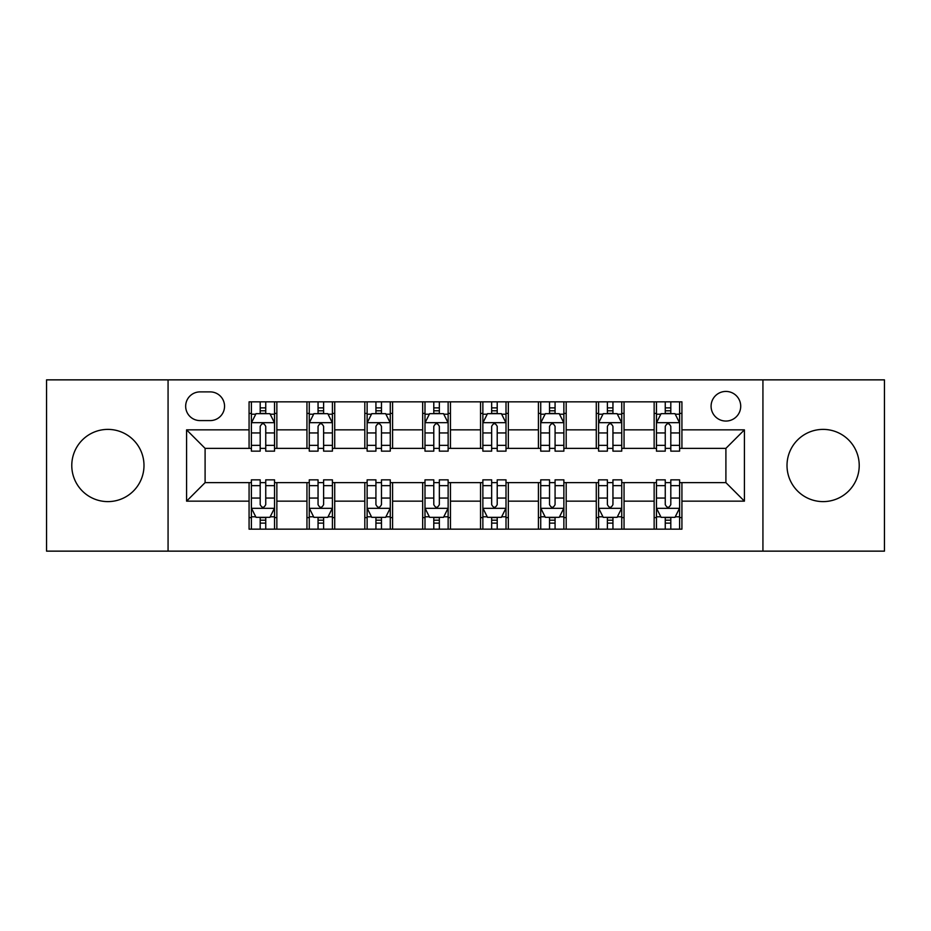 <?xml version="1.0" encoding="UTF-8"?>
<svg xmlns="http://www.w3.org/2000/svg" width="931" height="931" viewBox="0 0 931 931"><rect width="100%" height="100%" fill="white"/><g stroke="black" fill="none" stroke-linecap="round" stroke-linejoin="round"><path stroke-width="1.4" d="M823.109 429.389A36.111 36.111 0 0 0 787.009 465.5A36.111 36.111 0 0 0 823.109 501.611A36.111 36.111 0 0 0 859.22 465.5A36.111 36.111 0 0 0 823.109 429.389M107.891 429.389A36.111 36.111 0 0 0 71.78 465.5A36.111 36.111 0 0 0 107.891 501.611A36.111 36.111 0 0 0 143.991 465.5A36.111 36.111 0 0 0 107.891 429.389M725.901 391.427A14.815 14.815 0 0 0 711.086 406.242A14.815 14.815 0 0 0 725.901 421.056A14.815 14.815 0 0 0 740.715 406.242A14.815 14.815 0 0 0 725.901 391.427M762.931 551.14L884.45 551.14L884.45 379.86L762.931 379.86L762.931 551.14L168.069 551.14L168.069 379.86L46.55 379.86L46.55 551.14L168.069 551.14M200.014 420.591L210.197 420.591A14.349 14.349 0 0 0 224.546 406.242A14.349 14.349 0 0 0 210.197 391.893L200.014 391.893A14.349 14.349 0 0 0 185.665 406.242A14.349 14.349 0 0 0 200.014 420.591M762.931 379.86L168.069 379.86M249.077 501.146L186.584 501.146L186.584 429.854L249.077 429.854L249.077 448.37L205.099 448.37L205.099 482.63L249.077 482.63L249.077 529.157L681.923 529.157L681.923 482.63L725.901 482.63L725.901 448.37L681.923 448.37L681.923 429.854L744.416 429.854L744.416 501.146L681.923 501.146M681.923 429.854L681.923 401.843L249.077 401.843L249.077 429.854M654.144 401.843L654.144 448.37L656.46 448.37M665.258 448.37L670.809 448.37M679.607 448.37L681.923 448.37M654.144 448.37L621.733 448.37M596.282 401.843L596.282 448.37L598.586 448.37M607.384 448.37L612.947 448.37M596.282 448.37L563.872 448.37M538.409 401.843L538.409 448.37L540.725 448.37M549.523 448.37L555.074 448.37M538.409 448.37L506.01 448.37M480.547 401.843L480.547 448.37L482.863 448.37M491.661 448.37L497.212 448.37M480.547 448.37L448.137 448.37M422.674 401.843L422.674 448.37L424.99 448.37M433.788 448.37L439.339 448.37M422.674 448.37L390.275 448.37M364.812 401.843L364.812 448.37L367.128 448.37M375.926 448.37L381.477 448.37M364.812 448.37L332.414 448.37M306.951 401.843L306.951 448.37L309.267 448.37M318.053 448.37L323.616 448.37M306.951 448.37L274.54 448.37M249.077 448.37L251.393 448.37M260.191 448.37L265.742 448.37M249.077 482.63L251.393 482.63M260.191 482.63L265.742 482.63M274.54 482.63L276.856 482.63L276.856 529.157M309.267 482.63L276.856 482.63M318.053 482.63L323.616 482.63M332.414 482.63L334.718 482.63L334.718 529.157M367.128 482.63L334.718 482.63M375.926 482.63L381.477 482.63M390.275 482.63L392.591 482.63L392.591 529.157M424.99 482.63L392.591 482.63M433.788 482.63L439.339 482.63M448.137 482.63L450.453 482.63L450.453 529.157M482.863 482.63L450.453 482.63M491.661 482.63L497.212 482.63M506.01 482.63L508.326 482.63L508.326 529.157M540.725 482.63L508.326 482.63M549.523 482.63L555.074 482.63M563.872 482.63L566.188 482.63L566.188 529.157M598.586 482.63L566.188 482.63M607.384 482.63L612.947 482.63M621.733 482.63L624.049 482.63L624.049 529.157M656.46 482.63L624.049 482.63M665.258 482.63L670.809 482.63M679.607 482.63L681.923 482.63M276.856 401.843L276.856 448.37M249.077 413.422L251.393 413.422M260.191 413.422L265.742 413.422M274.54 413.422L276.856 413.422M249.077 517.578L251.393 517.578M260.191 517.578L265.742 517.578M274.54 517.578L276.856 517.578M306.951 482.63L306.951 529.157M334.718 401.843L334.718 448.37M306.951 413.422L309.267 413.422M318.053 413.422L323.616 413.422M332.414 413.422L334.718 413.422M306.951 517.578L309.267 517.578M318.053 517.578L323.616 517.578M332.414 517.578L334.718 517.578M364.812 482.63L364.812 529.157M364.812 517.578L367.128 517.578M375.926 517.578L381.477 517.578M390.275 517.578L392.591 517.578M392.591 401.843L392.591 448.37M364.812 413.422L367.128 413.422M375.926 413.422L381.477 413.422M390.275 413.422L392.591 413.422M422.674 482.63L422.674 529.157M422.674 517.578L424.99 517.578M433.788 517.578L439.339 517.578M448.137 517.578L450.453 517.578M450.453 401.843L450.453 448.37M422.674 413.422L424.99 413.422M433.788 413.422L439.339 413.422M448.137 413.422L450.453 413.422M480.547 482.63L480.547 529.157M480.547 517.578L482.863 517.578M491.661 517.578L497.212 517.578M506.01 517.578L508.326 517.578M508.326 401.843L508.326 448.37M480.547 413.422L482.863 413.422M491.661 413.422L497.212 413.422M506.01 413.422L508.326 413.422M538.409 482.63L538.409 529.157M538.409 517.578L540.725 517.578M549.523 517.578L555.074 517.578M563.872 517.578L566.188 517.578M566.188 401.843L566.188 448.37M538.409 413.422L540.725 413.422M549.523 413.422L555.074 413.422M563.872 413.422L566.188 413.422M596.282 482.63L596.282 529.157M596.282 517.578L598.586 517.578M607.384 517.578L612.947 517.578M621.733 517.578L624.049 517.578M624.049 401.843L624.049 448.37M596.282 413.422L598.586 413.422M607.384 413.422L612.947 413.422M621.733 413.422L624.049 413.422M654.144 482.63L654.144 529.157M654.144 517.578L656.46 517.578M665.258 517.578L670.809 517.578M679.607 517.578L681.923 517.578M654.144 413.422L656.46 413.422M665.258 413.422L670.809 413.422M679.607 413.422L681.923 413.422M205.099 448.37L186.584 429.854M205.099 482.63L186.584 501.146M744.416 429.854L725.901 448.37M744.416 501.146L725.901 482.63M265.742 407.871L260.191 407.871M274.54 445.344L265.742 445.344L265.742 451.151L274.54 451.151L274.54 422.907L269.909 413.655L256.025 413.655L251.393 422.907L251.393 451.151L260.191 451.151L260.191 445.344L251.393 445.344M251.393 422.907L251.393 401.843M274.54 422.907L274.54 401.843M260.191 413.655L260.191 401.843M265.742 401.843L265.742 413.655M265.742 445.344L265.742 426.386C263.892 422.814 262.042 422.814 260.191 426.386L260.191 445.344M260.191 523.129L265.742 523.129M251.393 485.656L260.191 485.656L260.191 479.849L251.393 479.849L251.393 508.093L256.025 517.345L269.909 517.345L274.54 508.093L274.54 479.849L265.742 479.849L265.742 485.656L274.54 485.656M274.54 508.093L274.54 529.157M251.393 508.093L251.393 529.157M265.742 517.345L265.742 529.157M260.191 529.157L260.191 517.345M260.191 485.656L260.191 504.614C262.042 508.186 263.892 508.186 265.742 504.614L265.742 485.656M323.616 407.871L318.053 407.871M332.414 445.344L323.616 445.344L323.616 451.151L332.414 451.151L332.414 422.907L327.782 413.655L313.887 413.655L309.267 422.907L309.267 451.151L318.053 451.151L318.053 445.344L309.267 445.344M309.267 422.907L309.267 401.843M332.414 422.907L332.414 401.843M318.053 413.655L318.053 401.843M323.616 401.843L323.616 413.655M323.616 445.344L323.616 426.386C321.765 422.814 319.915 422.814 318.053 426.386L318.053 445.344M381.477 407.871L375.926 407.871M390.275 445.344L381.477 445.344L381.477 451.151L390.275 451.151L390.275 422.907L385.643 413.655L371.76 413.655L367.128 422.907L367.128 451.151L375.926 451.151L375.926 445.344L367.128 445.344M367.128 422.907L367.128 401.843M390.275 422.907L390.275 401.843M375.926 413.655L375.926 401.843M381.477 401.843L381.477 413.655M381.477 445.344L381.477 426.386C379.627 422.814 377.777 422.814 375.926 426.386L375.926 445.344M439.339 407.871L433.788 407.871M448.137 445.344L439.339 445.344L439.339 451.151L448.137 451.151L448.137 422.907L443.505 413.655L429.622 413.655L424.99 422.907L424.99 451.151L433.788 451.151L433.788 445.344L424.99 445.344M424.99 422.907L424.99 401.843M448.137 422.907L448.137 401.843M433.788 413.655L433.788 401.843M439.339 401.843L439.339 413.655M439.339 445.344L439.339 426.386C437.5 422.814 435.638 422.814 433.788 426.386L433.788 445.344M318.053 523.129L323.616 523.129M309.267 485.656L318.053 485.656L318.053 479.849L309.267 479.849L309.267 508.093L313.887 517.345L327.782 517.345L332.414 508.093L332.414 479.849L323.616 479.849L323.616 485.656L332.414 485.656M332.414 508.093L332.414 529.157M309.267 508.093L309.267 529.157M323.616 517.345L323.616 529.157M318.053 529.157L318.053 517.345M318.053 485.656L318.053 504.614C319.903 508.186 321.754 508.186 323.616 504.614L323.616 485.656M375.926 523.129L381.477 523.129M367.128 485.656L375.926 485.656L375.926 479.849L367.128 479.849L367.128 508.093L371.76 517.345L385.643 517.345L390.275 508.093L390.275 479.849L381.477 479.849L381.477 485.656L390.275 485.656M390.275 508.093L390.275 529.157M367.128 508.093L367.128 529.157M381.477 517.345L381.477 529.157M375.926 529.157L375.926 517.345M375.926 485.656L375.926 504.614C377.777 508.186 379.627 508.186 381.477 504.614L381.477 485.656M433.788 523.129L439.339 523.129M424.99 485.656L433.788 485.656L433.788 479.849L424.99 479.849L424.99 508.093L429.622 517.345L443.505 517.345L448.137 508.093L448.137 479.849L439.339 479.849L439.339 485.656L448.137 485.656M448.137 508.093L448.137 529.157M424.99 508.093L424.99 529.157M439.339 517.345L439.339 529.157M433.788 529.157L433.788 517.345M433.788 485.656L433.788 504.614C435.638 508.186 437.489 508.186 439.339 504.614L439.339 485.656M497.212 407.871L491.661 407.871M506.01 445.344L497.212 445.344L497.212 451.151L506.01 451.151L506.01 422.907L501.378 413.655L487.495 413.655L482.863 422.907L482.863 451.151L491.661 451.151L491.661 445.344L482.863 445.344M482.863 422.907L482.863 401.843M506.01 422.907L506.01 401.843M491.661 413.655L491.661 401.843M497.212 401.843L497.212 413.655M497.212 445.344L497.212 426.386C495.362 422.814 493.511 422.814 491.661 426.386L491.661 445.344M491.661 523.129L497.212 523.129M482.863 485.656L491.661 485.656L491.661 479.849L482.863 479.849L482.863 508.093L487.495 517.345L501.378 517.345L506.01 508.093L506.01 479.849L497.212 479.849L497.212 485.656L506.01 485.656M506.01 508.093L506.01 529.157M482.863 508.093L482.863 529.157M497.212 517.345L497.212 529.157M491.661 529.157L491.661 517.345M491.661 485.656L491.661 504.614C493.5 508.186 495.362 508.186 497.212 504.614L497.212 485.656M555.074 407.871L549.523 407.871M563.872 445.344L555.074 445.344L555.074 451.151L563.872 451.151L563.872 422.907L559.24 413.655L545.357 413.655L540.725 422.907L540.725 451.151L549.523 451.151L549.523 445.344L540.725 445.344M540.725 422.907L540.725 401.843M563.872 422.907L563.872 401.843M549.523 413.655L549.523 401.843M555.074 401.843L555.074 413.655M555.074 445.344L555.074 426.386C553.223 422.814 551.373 422.814 549.523 426.386L549.523 445.344M612.947 407.871L607.384 407.871M621.733 445.344L612.947 445.344L612.947 451.151L621.733 451.151L621.733 422.907L617.113 413.655L603.218 413.655L598.586 422.907L598.586 451.151L607.384 451.151L607.384 445.344L598.586 445.344M598.586 422.907L598.586 401.843M621.733 422.907L621.733 401.843M607.384 413.655L607.384 401.843M612.947 401.843L612.947 413.655M612.947 445.344L612.947 426.386C611.097 422.814 609.246 422.814 607.384 426.386L607.384 445.344M670.809 407.871L665.258 407.871M679.607 445.344L670.809 445.344L670.809 451.151L679.607 451.151L679.607 422.907L674.975 413.655L661.091 413.655L656.46 422.907L656.46 451.151L665.258 451.151L665.258 445.344L656.46 445.344M656.46 422.907L656.46 401.843M679.607 422.907L679.607 401.843M665.258 413.655L665.258 401.843M670.809 401.843L670.809 413.655M670.809 445.344L670.809 426.386C668.958 422.814 667.108 422.814 665.258 426.386L665.258 445.344M549.523 523.129L555.074 523.129M540.725 485.656L549.523 485.656L549.523 479.849L540.725 479.849L540.725 508.093L545.357 517.345L559.24 517.345L563.872 508.093L563.872 479.849L555.074 479.849L555.074 485.656L563.872 485.656M563.872 508.093L563.872 529.157M540.725 508.093L540.725 529.157M555.074 517.345L555.074 529.157M549.523 529.157L549.523 517.345M549.523 485.656L549.523 504.614C551.373 508.186 553.223 508.186 555.074 504.614L555.074 485.656M607.384 523.129L612.947 523.129M598.586 485.656L607.384 485.656L607.384 479.849L598.586 479.849L598.586 508.093L603.218 517.345L617.113 517.345L621.733 508.093L621.733 479.849L612.947 479.849L612.947 485.656L621.733 485.656M621.733 508.093L621.733 529.157M598.586 508.093L598.586 529.157M612.947 517.345L612.947 529.157M607.384 529.157L607.384 517.345M607.384 485.656L607.384 504.614C609.235 508.186 611.085 508.186 612.947 504.614L612.947 485.656M665.258 523.129L670.809 523.129M656.46 485.656L665.258 485.656L665.258 479.849L656.46 479.849L656.46 508.093L661.091 517.345L674.975 517.345L679.607 508.093L679.607 479.849L670.809 479.849L670.809 485.656L679.607 485.656M679.607 508.093L679.607 529.157M656.46 508.093L656.46 529.157M670.809 517.345L670.809 529.157M665.258 529.157L665.258 517.345M665.258 485.656L665.258 504.614C667.108 508.186 668.958 508.186 670.809 504.614L670.809 485.656M306.951 501.146L276.856 501.146M306.951 429.854L276.856 429.854M364.812 429.854L334.718 429.854M364.812 501.146L334.718 501.146M422.674 429.854L392.591 429.854M422.674 501.146L392.591 501.146M480.547 429.854L450.453 429.854M480.547 501.146L450.453 501.146M538.409 429.854L508.326 429.854M538.409 501.146L508.326 501.146M596.282 429.854L566.188 429.854M596.282 501.146L566.188 501.146M654.144 429.854L624.049 429.854M654.144 501.146L624.049 501.146M274.424 422.674L251.51 422.674M251.393 414.202L255.746 414.202M270.188 414.202L274.54 414.202M260.191 432.938L251.393 432.938M274.54 432.938L265.742 432.938M265.742 410.815L260.191 410.815M251.51 508.326L274.424 508.326M274.54 516.798L270.188 516.798M255.746 516.798L251.393 516.798M265.742 498.062L274.54 498.062M251.393 498.062L260.191 498.062M260.191 520.185L265.742 520.185M332.297 422.674L309.383 422.674M309.267 414.202L313.619 414.202M328.061 414.202L332.414 414.202M318.053 432.938L309.267 432.938M332.414 432.938L323.616 432.938M323.616 410.815L318.053 410.815M390.159 422.674L367.245 422.674M367.128 414.202L371.481 414.202M385.923 414.202L390.275 414.202M375.926 432.938L367.128 432.938M390.275 432.938L381.477 432.938M381.477 410.815L375.926 410.815M448.02 422.674L425.106 422.674M424.99 414.202L429.342 414.202M443.784 414.202L448.137 414.202M433.788 432.938L424.99 432.938M448.137 432.938L439.339 432.938M439.339 410.815L433.788 410.815M309.383 508.326L332.297 508.326M332.414 516.798L328.061 516.798M313.619 516.798L309.267 516.798M323.616 498.062L332.414 498.062M309.267 498.062L318.053 498.062M318.053 520.185L323.616 520.185M367.245 508.326L390.159 508.326M390.275 516.798L385.923 516.798M371.481 516.798L367.128 516.798M381.477 498.062L390.275 498.062M367.128 498.062L375.926 498.062M375.926 520.185L381.477 520.185M425.106 508.326L448.02 508.326M448.137 516.798L443.784 516.798M429.342 516.798L424.99 516.798M439.339 498.062L448.137 498.062M424.99 498.062L433.788 498.062M433.788 520.185L439.339 520.185M505.894 422.674L482.98 422.674M482.863 414.202L487.216 414.202M501.658 414.202L506.01 414.202M491.661 432.938L482.863 432.938M506.01 432.938L497.212 432.938M497.212 410.815L491.661 410.815M482.98 508.326L505.894 508.326M506.01 516.798L501.658 516.798M487.216 516.798L482.863 516.798M497.212 498.062L506.01 498.062M482.863 498.062L491.661 498.062M491.661 520.185L497.212 520.185M563.755 422.674L540.841 422.674M540.725 414.202L545.077 414.202M559.519 414.202L563.872 414.202M549.523 432.938L540.725 432.938M563.872 432.938L555.074 432.938M555.074 410.815L549.523 410.815M621.617 422.674L598.703 422.674M598.586 414.202L602.939 414.202M617.381 414.202L621.733 414.202M607.384 432.938L598.586 432.938M621.733 432.938L612.947 432.938M612.947 410.815L607.384 410.815M679.49 422.674L656.576 422.674M656.46 414.202L660.812 414.202M675.254 414.202L679.607 414.202M665.258 432.938L656.46 432.938M679.607 432.938L670.809 432.938M670.809 410.815L665.258 410.815M540.841 508.326L563.755 508.326M563.872 516.798L559.519 516.798M545.077 516.798L540.725 516.798M555.074 498.062L563.872 498.062M540.725 498.062L549.523 498.062M549.523 520.185L555.074 520.185M598.703 508.326L621.617 508.326M621.733 516.798L617.381 516.798M602.939 516.798L598.586 516.798M612.947 498.062L621.733 498.062M598.586 498.062L607.384 498.062M607.384 520.185L612.947 520.185M656.576 508.326L679.49 508.326M679.607 516.798L675.254 516.798M660.812 516.798L656.46 516.798M670.809 498.062L679.607 498.062M656.46 498.062L665.258 498.062M665.258 520.185L670.809 520.185"/></g></svg>
